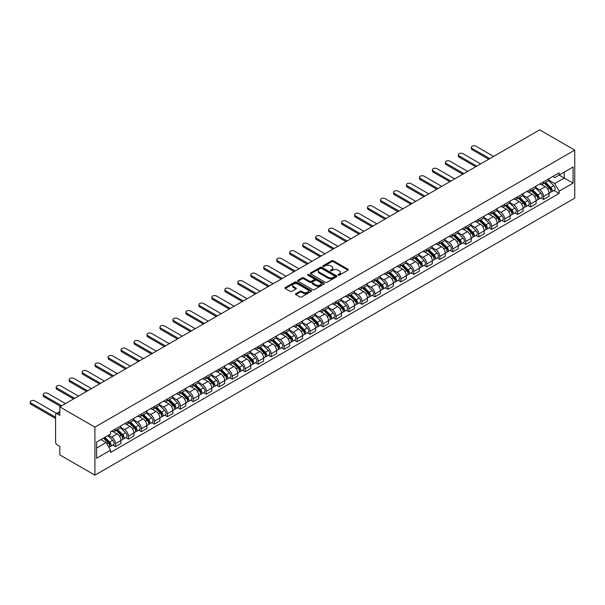 <?xml version="1.0" encoding="UTF-8"?>
<svg xmlns="http://www.w3.org/2000/svg" width="605" height="605" viewBox="0 0 605 605"><rect width="100%" height="100%" fill="white"/><g stroke="black" fill="none" stroke-linecap="round" stroke-linejoin="round"><path stroke-width="0.91" d="M338.18 275.192A0.809 0.469 0 0 0 339.322 275.192L347.996 270.185A1.157 0.665 0 0 0 348.336 269.717A1.157 0.665 0 0 0 347.996 269.248L333.302 260.763A1.157 0.665 0 0 0 331.669 260.763L322.994 265.769A0.809 0.469 0 0 0 324.136 266.427L325.263 265.784A3.69 2.133 0 0 1 330.489 265.784L331.714 266.487A3.69 2.133 0 0 1 332.795 267.992A3.69 2.133 0 0 1 331.714 269.505L330.587 270.155A0.809 0.469 0 0 0 331.729 270.813L332.856 270.163A3.69 2.133 0 0 1 338.082 270.163L339.299 270.874A3.69 2.133 0 0 1 340.381 272.379A3.69 2.133 0 0 1 339.299 273.884L338.18 274.534A0.809 0.469 0 0 0 338.18 275.192L338.18 274.534M295.837 293.659A1.157 0.665 0 0 0 295.497 294.128A1.157 0.665 0 0 0 295.837 294.597L299.959 296.979A1.157 0.665 0 0 0 301.592 296.979L311.22 291.421A1.157 0.665 0 0 0 311.56 290.945A1.157 0.665 0 0 0 311.22 290.476L296.526 281.99A1.157 0.665 0 0 0 294.9 281.99L285.265 287.556A1.157 0.665 0 0 0 284.925 288.025A1.157 0.665 0 0 0 285.265 288.494L290.241 291.368A1.157 0.665 0 0 0 291.875 291.368L295.996 288.993A1.157 0.665 0 0 0 296.337 288.517A1.157 0.665 0 0 0 295.996 288.048L293.531 286.626A3.086 1.785 0 0 1 292.623 285.363A3.086 1.785 0 0 1 294.529 283.715A3.086 1.785 0 0 1 297.894 284.1L307.567 289.689A3.086 1.785 0 0 1 308.474 290.945A3.086 1.785 0 0 1 306.569 292.593A3.086 1.785 0 0 1 303.203 292.207L301.592 291.277A1.157 0.665 0 0 0 299.959 291.277L295.837 293.659L295.837 294.597L299.959 292.238L299.959 291.277M94.909 427.138L59.819 406.878L539.652 129.848L574.75 150.108L94.909 427.138L94.909 475.152L574.75 198.122L574.75 150.108M325.346 282.323A1.157 0.665 0 0 0 326.98 282.323L336.607 276.765A1.157 0.665 0 0 0 336.947 276.288A1.157 0.665 0 0 0 336.607 275.82L321.913 267.334A1.157 0.665 0 0 0 320.279 267.334L310.652 272.9A1.157 0.665 0 0 0 310.312 273.369A1.157 0.665 0 0 0 310.652 273.838L325.346 282.323M308.157 275.366A0.809 0.469 0 0 1 308.981 275.487L323.902 284.1L314.282 289.651A1.157 0.665 0 0 1 312.649 289.651L297.955 281.166L302.077 278.807L302.077 277.846L297.955 280.228A1.157 0.665 0 0 0 297.622 280.697A1.157 0.665 0 0 0 297.955 281.166L297.955 280.228M302.077 278.807A1.157 0.665 0 0 1 303.71 278.807L303.71 277.846A1.157 0.665 0 0 0 302.077 277.846M303.71 277.846L309.669 281.287A1.157 0.665 0 0 0 311.303 281.287L314.04 279.707A1.157 0.665 0 0 0 314.373 279.238A1.157 0.665 0 0 0 314.04 278.761L307.832 275.184A0.809 0.469 0 0 1 308.981 274.526L323.917 283.148A1.157 0.665 0 0 1 324.25 283.616A1.157 0.665 0 0 1 323.917 284.093L323.917 283.148M59.819 406.878L59.819 415.378L57.241 413.888A2.352 1.361 -120 0 0 56.061 413.775A2.352 1.361 -120 0 0 55.577 414.848L55.577 442.028A2.352 1.361 -120 0 0 57.241 444.909L59.819 446.392L59.819 454.892L94.909 475.152M543.562 181.795A5.407 3.123 60 0 1 542.443 184.222L547.933 181.054A5.407 3.123 -120 0 0 549.053 178.626M535.773 187.618L539.736 189.91A5.407 3.123 60 0 1 543.562 196.534L549.053 193.366A5.407 3.123 -120 0 0 545.226 186.741L541.301 184.472M549.053 193.366L549.053 196.3L543.562 199.468L540.93 197.948M542.443 184.222A5.407 3.123 60 0 1 539.781 183.981M543.562 196.534L543.562 199.468M530.593 189.289A5.407 3.123 60 0 1 529.473 191.717L534.956 188.548A5.407 3.123 -120 0 0 536.083 186.121M527.961 205.435L530.593 206.955L536.083 203.787L536.083 200.86A5.407 3.123 -120 0 0 532.256 194.235L528.324 191.966M529.473 191.717A5.407 3.123 60 0 1 526.811 191.467M522.803 195.112L526.766 197.404A5.407 3.123 60 0 1 530.593 204.029L530.593 206.955M517.615 196.776A5.407 3.123 60 0 1 516.496 199.204L521.986 196.035A5.407 3.123 -120 0 0 523.106 193.608M514.984 212.922L517.615 214.442L523.106 211.274L523.106 208.347A5.407 3.123 -120 0 0 519.279 201.722L515.354 199.453M516.496 199.204A5.407 3.123 60 0 1 513.834 198.962M509.826 202.599L513.796 204.891A5.407 3.123 60 0 1 517.615 211.516L517.615 214.442M504.646 204.263A5.407 3.123 60 0 1 503.526 206.698L509.017 203.522A5.407 3.123 -120 0 0 510.136 201.094M502.014 220.417L504.646 221.937L510.136 218.768L510.136 215.834A5.407 3.123 -120 0 0 506.309 209.209L502.377 206.94M503.526 206.698A5.407 3.123 60 0 1 500.864 206.449M496.856 210.094L500.819 212.378A5.407 3.123 60 0 1 504.646 219.002L504.646 221.937M491.668 211.758A5.407 3.123 60 0 1 490.549 214.185L496.039 211.016A5.407 3.123 -120 0 0 497.159 208.589M489.037 227.904L491.668 229.424L497.159 226.255L497.159 223.328A5.407 3.123 -120 0 0 493.332 216.703L489.407 214.435M490.549 214.185A5.407 3.123 60 0 1 487.887 213.943M483.879 217.581L487.849 219.872A5.407 3.123 60 0 1 491.668 226.497L491.668 229.424M478.699 219.244A5.407 3.123 60 0 1 477.579 221.672L483.07 218.503A5.407 3.123 -120 0 0 484.189 216.076M476.067 235.398L478.699 236.918L484.189 233.749L484.189 230.815A5.407 3.123 -120 0 0 480.362 224.19L476.43 221.922M477.579 221.672A5.407 3.123 60 0 1 474.917 221.43M470.909 225.075L474.872 227.359A5.407 3.123 60 0 1 478.699 233.984L478.699 236.918M465.729 226.739A5.407 3.123 60 0 1 464.602 229.166L470.093 225.998A5.407 3.123 -120 0 0 471.212 223.57M463.097 242.885L465.729 244.405L471.212 241.236L471.212 238.309A5.407 3.123 -120 0 0 467.385 231.685L463.46 229.416M464.602 229.166A5.407 3.123 60 0 1 461.94 228.917M457.94 232.562L461.902 234.853A5.407 3.123 60 0 1 465.729 241.478L465.729 244.405M452.752 234.226A5.407 3.123 60 0 1 451.632 236.653L457.123 233.485A5.407 3.123 -120 0 0 458.242 231.057M450.12 250.372L452.752 251.892L458.242 248.723L458.242 245.796A5.407 3.123 -120 0 0 454.416 239.172L450.491 236.903M451.632 236.653A5.407 3.123 60 0 1 448.97 236.411M444.962 240.049L448.925 242.34A5.407 3.123 60 0 1 452.752 248.965L452.752 251.892M439.782 241.713A5.407 3.123 60 0 1 438.655 244.148L444.146 240.979A5.407 3.123 -120 0 0 445.265 238.544M437.15 257.866L439.782 259.386L445.265 256.217L445.265 253.291A5.407 3.123 -120 0 0 441.446 246.659L437.513 244.39M438.655 244.148A5.407 3.123 60 0 1 435.993 243.898M431.993 247.543L435.955 249.827A5.407 3.123 60 0 1 439.782 256.459L439.782 259.386M426.805 249.207A5.407 3.123 60 0 1 425.686 251.635L431.176 248.466A5.407 3.123 -120 0 0 432.295 246.038M424.173 265.353L426.805 266.873L432.295 263.704L432.295 260.778A5.407 3.123 -120 0 0 428.469 254.153L424.544 251.884M425.686 251.635A5.407 3.123 60 0 1 423.024 251.393M419.015 255.03L422.978 257.322A5.407 3.123 60 0 1 426.805 263.946L426.805 266.873M413.835 256.694A5.407 3.123 60 0 1 412.716 259.121L418.199 255.953A5.407 3.123 -120 0 0 419.318 253.525M411.203 272.847L413.835 274.368L419.325 271.199L419.325 268.265A5.407 3.123 -120 0 0 415.499 261.64L411.566 259.371M412.716 259.121A5.407 3.123 60 0 1 410.046 258.88M406.046 262.525L410.008 264.809A5.407 3.123 60 0 1 413.835 271.433L413.835 274.368M400.858 264.188A5.407 3.123 60 0 1 399.739 266.616L405.229 263.447A5.407 3.123 -120 0 0 406.348 261.02M398.226 280.334L400.858 281.854L406.348 278.686L406.348 275.759A5.407 3.123 -120 0 0 402.522 269.134L398.597 266.865M399.739 266.616A5.407 3.123 60 0 1 397.077 266.374M393.068 270.012L397.031 272.303A5.407 3.123 60 0 1 400.858 278.928L400.858 281.854M387.888 271.675A5.407 3.123 60 0 1 386.769 274.103L392.252 270.934A5.407 3.123 -120 0 0 393.379 268.507M385.256 287.829L387.888 289.341L393.379 286.173L393.379 283.246A5.407 3.123 -120 0 0 389.552 276.621L385.619 274.352M386.769 274.103A5.407 3.123 60 0 1 384.099 273.861M380.099 277.498L384.062 279.79A5.407 3.123 60 0 1 387.888 286.415L387.888 289.341M374.911 279.162A5.407 3.123 60 0 1 373.792 281.597L379.282 278.429A5.407 3.123 -120 0 0 380.401 275.993M372.279 295.316L374.911 296.836L380.401 293.667L380.401 290.74A5.407 3.123 -120 0 0 376.575 284.108L372.65 281.847M373.792 281.597A5.407 3.123 60 0 1 371.13 281.348M367.122 284.993L371.092 287.277A5.407 3.123 60 0 1 374.911 293.909L374.911 296.836M361.941 286.657A5.407 3.123 60 0 1 360.822 289.084L366.312 285.915A5.407 3.123 -120 0 0 367.432 283.488M359.31 302.802L361.941 304.323L367.432 301.154L367.432 298.227A5.407 3.123 -120 0 0 363.605 291.602L359.673 289.334M360.822 289.084A5.407 3.123 60 0 1 358.16 288.842M354.152 292.48L358.115 294.771A5.407 3.123 60 0 1 361.941 301.396L361.941 304.323M348.964 294.143A5.407 3.123 60 0 1 347.845 296.571L353.335 293.402A5.407 3.123 -120 0 0 354.454 290.975M346.332 310.297L348.964 311.817L354.454 308.648L354.454 305.714A5.407 3.123 -120 0 0 350.628 299.089L346.703 296.821M347.845 296.571A5.407 3.123 60 0 1 345.183 296.329M341.175 299.974L345.145 302.258A5.407 3.123 60 0 1 348.964 308.883L348.964 311.817M335.994 301.638A5.407 3.123 60 0 1 334.875 304.065L340.365 300.897A5.407 3.123 -120 0 0 341.485 298.469M333.363 317.784L335.994 319.304L341.485 316.135L341.485 313.209A5.407 3.123 -120 0 0 337.658 306.584L333.726 304.315M334.875 304.065A5.407 3.123 60 0 1 332.213 303.823M328.205 307.461L332.168 309.752A5.407 3.123 60 0 1 335.994 316.377L335.994 319.304M323.025 309.125A5.407 3.123 60 0 1 321.898 311.552L327.388 308.384A5.407 3.123 -120 0 0 328.507 305.956M320.393 325.278L323.025 326.798L328.507 323.622L328.507 320.695A5.407 3.123 -120 0 0 324.681 314.071L320.756 311.802M321.898 311.552A5.407 3.123 60 0 1 319.236 311.31M315.235 314.948L319.198 317.239A5.407 3.123 60 0 1 323.025 323.864L323.025 326.798M310.047 316.619A5.407 3.123 60 0 1 308.928 319.047L314.418 315.878A5.407 3.123 -120 0 0 315.538 313.45M307.416 332.765L310.047 334.285L315.538 331.116L315.538 328.19A5.407 3.123 -120 0 0 311.711 321.558L307.786 319.296M308.928 319.047A5.407 3.123 60 0 1 306.266 318.797M302.258 322.442L306.221 324.726A5.407 3.123 60 0 1 310.047 331.358L310.047 334.285M297.078 324.106A5.407 3.123 60 0 1 295.951 326.534L301.441 323.365A5.407 3.123 -120 0 0 302.56 320.937M294.446 340.252L297.078 341.772L302.56 338.603L302.56 335.677A5.407 3.123 -120 0 0 298.741 329.052L294.809 326.783M295.951 326.534A5.407 3.123 60 0 1 293.289 326.292M289.288 329.929L293.251 332.221A5.407 3.123 60 0 1 297.078 338.845L297.078 341.772M284.1 331.593A5.407 3.123 60 0 1 282.981 334.02L288.472 330.852A5.407 3.123 -120 0 0 289.591 328.424M281.469 347.746L284.1 349.266L289.591 346.098L289.591 343.164A5.407 3.123 -120 0 0 285.764 336.539L281.839 334.27M282.981 334.02A5.407 3.123 60 0 1 280.319 333.779M276.311 337.424L280.274 339.707A5.407 3.123 60 0 1 284.1 346.332L284.1 349.266M271.131 339.087A5.407 3.123 60 0 1 270.012 341.515L275.494 338.346A5.407 3.123 -120 0 0 276.614 335.919M268.499 355.233L271.131 356.753L276.614 353.585L276.614 350.658A5.407 3.123 -120 0 0 272.795 344.033L268.862 341.764M270.012 341.515A5.407 3.123 60 0 1 267.342 341.273M263.341 344.91L267.304 347.202A5.407 3.123 60 0 1 271.131 353.827L271.131 356.753M258.154 346.574A5.407 3.123 60 0 1 257.034 349.002L262.525 345.833A5.407 3.123 -120 0 0 263.644 343.406M255.522 362.728L258.154 364.248L263.644 361.079L263.644 358.145A5.407 3.123 -120 0 0 259.817 351.52L255.892 349.251M257.034 349.002A5.407 3.123 60 0 1 254.372 348.76M250.364 352.397L254.327 354.689A5.407 3.123 60 0 1 258.154 361.314L258.154 364.248M245.184 354.069A5.407 3.123 60 0 1 244.065 356.496L249.547 353.328A5.407 3.123 -120 0 0 250.674 350.9M242.552 370.215L245.184 371.735L250.674 368.566L250.674 365.639A5.407 3.123 -120 0 0 246.848 359.015L242.915 356.746M244.065 356.496A5.407 3.123 60 0 1 241.395 356.247M237.394 359.892L241.357 362.183A5.407 3.123 60 0 1 245.184 368.808L245.184 371.735M232.207 361.556A5.407 3.123 60 0 1 231.087 363.983L236.578 360.814A5.407 3.123 -120 0 0 237.697 358.387M229.575 377.702L232.207 379.222L237.697 376.053L237.697 373.126A5.407 3.123 -120 0 0 233.87 366.501L229.945 364.233M231.087 363.983A5.407 3.123 60 0 1 228.425 363.741M224.417 367.379L228.387 369.67A5.407 3.123 60 0 1 232.207 376.295L232.207 379.222M219.237 369.042A5.407 3.123 60 0 1 218.118 371.478L223.6 368.309A5.407 3.123 -120 0 0 224.727 365.874M216.605 385.196L219.237 386.716L224.727 383.547L224.727 380.613A5.407 3.123 -120 0 0 220.901 373.988L216.968 371.72M218.118 371.478A5.407 3.123 60 0 1 215.456 371.228M211.448 374.873L215.41 377.157A5.407 3.123 60 0 1 219.237 383.789L219.237 386.716M206.26 376.537A5.407 3.123 60 0 1 205.14 378.964L210.631 375.796A5.407 3.123 -120 0 0 211.75 373.368M203.628 392.683L206.26 394.203L211.75 391.034L211.75 388.108A5.407 3.123 -120 0 0 207.923 381.483L203.998 379.214M205.14 378.964A5.407 3.123 60 0 1 202.478 378.722M198.47 382.36L202.441 384.651A5.407 3.123 60 0 1 206.26 391.276L206.26 394.203M193.29 384.024A5.407 3.123 60 0 1 192.171 386.451L197.661 383.283A5.407 3.123 -120 0 0 198.78 380.855M190.658 400.177L193.29 401.697L198.78 398.529L198.78 395.594A5.407 3.123 -120 0 0 194.954 388.97L191.021 386.701M192.171 386.451A5.407 3.123 60 0 1 189.509 386.209M185.501 389.854L189.463 392.138A5.407 3.123 60 0 1 193.29 398.763L193.29 401.697M180.313 391.518A5.407 3.123 60 0 1 179.193 393.946L184.684 390.777A5.407 3.123 -120 0 0 185.803 388.349M177.689 407.664L180.32 409.184L185.803 406.015L185.803 403.089A5.407 3.123 -120 0 0 181.976 396.464L178.052 394.195M179.193 393.946A5.407 3.123 60 0 1 176.531 393.696M172.523 397.341L176.494 399.633A5.407 3.123 60 0 1 180.32 406.258L180.32 409.184M167.343 399.005A5.407 3.123 60 0 1 166.224 401.433L171.714 398.264A5.407 3.123 -120 0 0 172.833 395.836M164.711 415.159L167.343 416.671L172.833 413.502L172.833 410.576A5.407 3.123 -120 0 0 169.007 403.951L165.082 401.682M166.224 401.433A5.407 3.123 60 0 1 163.562 401.191M159.554 404.828L163.516 407.12A5.407 3.123 60 0 1 167.343 413.744L167.343 416.671M154.373 406.492A5.407 3.123 60 0 1 153.246 408.927L158.737 405.758A5.407 3.123 -120 0 0 159.856 403.323M151.742 422.645L154.373 424.166L159.856 420.997L159.856 418.07A5.407 3.123 -120 0 0 156.037 411.438L152.105 409.169M153.246 408.927A5.407 3.123 60 0 1 150.584 408.677M146.584 412.323L150.547 414.606A5.407 3.123 60 0 1 154.373 421.239L154.373 424.166M141.396 413.986A5.407 3.123 60 0 1 140.277 416.414L145.767 413.245A5.407 3.123 -120 0 0 146.886 410.818M138.764 430.132L141.396 431.652L146.886 428.484L146.886 425.557A5.407 3.123 -120 0 0 143.06 418.932L139.135 416.663M140.277 416.414A5.407 3.123 60 0 1 137.615 416.172M133.607 419.81L137.569 422.101A5.407 3.123 60 0 1 141.396 428.726L141.396 431.652M128.426 421.473A5.407 3.123 60 0 1 127.307 423.901L132.79 420.732A5.407 3.123 -120 0 0 133.909 418.305M125.795 437.627L128.426 439.147L133.909 435.978L133.909 433.044A5.407 3.123 -120 0 0 130.09 426.419L126.158 424.15M127.307 423.901A5.407 3.123 60 0 1 124.638 423.659M120.637 427.304L124.6 429.588A5.407 3.123 60 0 1 128.426 436.213L128.426 439.147M115.449 428.968A5.407 3.123 60 0 1 114.33 431.395L119.82 428.227A5.407 3.123 -120 0 0 120.939 425.799M112.817 445.114L115.449 446.634L120.939 443.465L120.939 440.538A5.407 3.123 -120 0 0 117.113 433.914L113.188 431.645M114.33 431.395A5.407 3.123 60 0 1 111.668 431.153M108.469 435.252L111.622 437.082A5.407 3.123 60 0 1 115.449 443.707L115.449 446.634M552.751 176.494L554.709 177.62L573.086 167.01L564.268 172.1L564.268 178.052L554.709 183.572L548.75 180.131M96.573 448.078L106.14 442.55L110.541 450.188L96.573 458.25L96.573 442.119L110.541 434.057L110.541 431.796L559.118 172.818L559.118 175.072L573.086 183.141L559.118 191.21L554.709 183.572M573.086 167.01L573.086 183.141M110.541 450.188L110.541 452.442L559.118 193.464L559.118 191.21M106.14 442.55L100.982 439.578M553.908 190.454L559.118 193.464M338.505 275.305L339.299 274.844A3.69 2.133 0 0 0 340.381 273.339L340.381 272.379M332.795 267.992L332.795 268.953A3.69 2.133 0 0 1 331.714 270.465L330.912 270.927M347.981 270.193L333.302 261.723A1.157 0.665 0 0 0 331.669 261.723L323.32 266.54M336.592 276.772L321.913 268.295A1.157 0.665 0 0 0 320.279 268.295L310.668 273.846L310.652 272.9M334.565 276.621A0.809 0.469 0 0 0 334.565 275.963L321.671 268.514A0.809 0.469 0 0 0 320.529 268.514L319.342 269.195A3.69 2.133 0 0 0 318.26 270.707A3.69 2.133 0 0 0 319.342 272.212L328.16 277.302A3.69 2.133 0 0 0 333.385 277.302L334.565 276.621L334.565 277.582A0.809 0.469 0 0 0 334.807 277.249L334.807 276.288M318.26 270.707L318.26 271.668A3.69 2.133 0 0 0 319.342 273.173L319.342 272.212M334.565 277.582L333.385 278.262A3.69 2.133 0 0 1 328.16 278.262L319.342 273.173M303.71 278.807L309.669 282.248A1.157 0.665 0 0 0 311.303 282.248L314.04 280.667A1.157 0.665 0 0 0 314.373 280.198L314.373 279.238M315.855 284.857A3.086 1.785 0 0 0 319.221 285.242A3.086 1.785 0 0 0 321.126 283.594A3.086 1.785 0 0 0 320.219 282.331L316.816 280.365A1.157 0.665 0 0 0 315.182 280.365L312.445 281.945A1.157 0.665 0 0 0 312.112 282.414A1.157 0.665 0 0 0 312.445 282.89L315.855 284.857L315.855 285.817A3.086 1.785 0 0 0 319.221 286.203A3.086 1.785 0 0 0 321.126 284.554L321.126 283.594M312.112 282.414L312.112 283.374A1.157 0.665 0 0 0 312.445 283.851L312.445 282.89M315.855 285.817L312.445 283.851M308.474 290.945L308.474 291.905A3.086 1.785 0 0 1 306.569 293.554A3.086 1.785 0 0 1 303.203 293.168L301.592 292.238A1.157 0.665 0 0 0 299.959 292.238M292.623 285.363L292.623 286.324A3.086 1.785 0 0 0 293.531 287.587L293.531 286.626M295.996 288.048L295.996 288.993L293.531 287.587M311.204 291.428L296.526 282.951A1.157 0.665 0 0 0 294.9 282.951L285.28 288.502M544.266 183.171L549.37 188.215A2.942 1.694 60 0 1 550.149 192.624L549.053 193.26M545.279 184.177L547.449 185.432M493.627 156.423L475.954 146.221A2.707 1.565 0 0 0 473.004 145.881A2.707 1.565 0 0 0 471.34 147.325A2.707 1.565 0 0 0 472.127 148.429L489.8 158.631M544.833 182.846L550.429 188.367A1.414 0.817 60 0 1 550.8 190.484A1.414 0.817 60 0 1 550.671 190.537M545.68 182.362L550.784 187.399A2.942 1.694 60 0 1 551.563 191.808A2.942 1.694 60 0 1 550.679 191.906M548.538 180.494L553.779 185.674A2.942 1.694 60 0 1 554.558 190.083L551.563 191.808M488.719 159.251L472.127 149.677A2.707 1.565 180 0 1 471.34 148.573L471.34 147.325M531.288 190.666L536.401 195.71A2.942 1.694 60 0 1 537.18 200.111L536.075 200.747M532.309 191.672L534.472 192.919M480.65 163.91L462.984 153.708A2.707 1.565 0 0 0 460.034 153.368A2.707 1.565 0 0 0 458.363 154.812A2.707 1.565 0 0 0 459.157 155.916L476.831 166.118M531.856 190.341L537.452 195.861A1.414 0.817 60 0 1 537.822 197.971A1.414 0.817 60 0 1 537.694 198.024M532.702 189.849L537.815 194.893A2.942 1.694 60 0 1 538.586 199.302A2.942 1.694 60 0 1 537.701 199.393M535.561 187.989L540.809 193.161A2.942 1.694 60 0 1 541.581 197.57L538.586 199.302M475.749 166.746L459.157 157.164A2.707 1.565 180 0 1 458.363 156.06L458.363 154.812M518.319 198.153L523.431 203.197A2.942 1.694 60 0 1 524.202 207.606L523.106 208.241M519.332 199.158L521.502 200.414M467.68 171.404L450.007 161.202A2.707 1.565 0 0 0 447.057 160.862A2.707 1.565 0 0 0 445.393 162.306A2.707 1.565 0 0 0 446.18 163.411L463.853 173.612M518.886 197.827L524.482 203.348A1.414 0.817 60 0 1 524.853 205.466A1.414 0.817 60 0 1 524.724 205.518M519.733 197.336L524.837 202.38A2.942 1.694 60 0 1 525.616 206.789A2.942 1.694 60 0 1 524.732 206.88M522.591 195.476L527.832 200.648A2.942 1.694 60 0 1 528.611 205.057L525.616 206.789M462.772 174.232L446.18 164.658A2.707 1.565 180 0 1 445.393 163.554L445.393 162.306M505.341 205.647L510.454 210.684A2.942 1.694 60 0 1 511.233 215.093L510.136 215.728M506.362 206.653L508.533 207.901M454.703 178.891L437.037 168.689A2.707 1.565 0 0 0 434.087 168.349A2.707 1.565 0 0 0 432.416 169.793A2.707 1.565 0 0 0 433.21 170.897L450.884 181.099M505.909 205.314L511.505 210.835A1.414 0.817 60 0 1 511.875 212.952A1.414 0.817 60 0 1 511.747 213.005M506.756 204.83L511.868 209.867A2.942 1.694 60 0 1 512.647 214.276A2.942 1.694 60 0 1 511.754 214.374M509.614 202.97L514.863 208.143A2.942 1.694 60 0 1 515.634 212.552L512.647 214.276M449.802 181.727L433.21 172.145A2.707 1.565 180 0 1 432.416 171.041L432.416 169.793M492.372 213.134L497.484 218.178A2.942 1.694 60 0 1 498.255 222.587L497.159 223.215M493.393 214.14L495.555 215.388M441.733 186.378L424.06 176.176A2.707 1.565 0 0 0 421.118 175.843A2.707 1.565 0 0 0 419.446 177.28A2.707 1.565 0 0 0 420.233 178.384L437.907 188.594M492.939 212.809L498.535 218.329A1.414 0.817 60 0 1 498.906 220.447A1.414 0.817 60 0 1 498.777 220.492M493.786 212.317L498.898 217.361A2.942 1.694 60 0 1 499.67 221.77A2.942 1.694 60 0 1 498.785 221.861M496.644 210.457L501.885 215.63A2.942 1.694 60 0 1 502.664 220.038L499.67 221.77M436.825 189.214L420.233 179.632A2.707 1.565 180 0 1 419.446 178.528L419.446 177.28M479.394 220.621L484.507 225.665A2.942 1.694 60 0 1 485.286 230.074L484.189 230.709M480.415 221.627L482.586 222.882M428.764 193.872L411.09 183.67A2.707 1.565 0 0 0 408.141 183.33A2.707 1.565 0 0 0 406.469 184.775A2.707 1.565 0 0 0 407.263 185.879L424.937 196.08M479.962 220.296L485.558 225.816A1.414 0.817 60 0 1 485.936 227.934A1.414 0.817 60 0 1 485.807 227.987M480.809 219.812L485.921 224.848A2.942 1.694 60 0 1 486.7 229.257A2.942 1.694 60 0 1 485.807 229.355M483.667 217.951L488.916 223.124A2.942 1.694 60 0 1 489.695 227.533L486.7 229.257M423.855 196.701L407.263 187.126A2.707 1.565 180 0 1 406.469 186.022L406.469 184.775M466.425 228.115L471.537 233.159A2.942 1.694 60 0 1 472.308 237.568L471.212 238.196M467.446 229.121L469.609 230.369M415.786 201.359L398.113 191.157A2.707 1.565 0 0 0 395.171 190.817A2.707 1.565 0 0 0 393.5 192.261A2.707 1.565 0 0 0 394.294 193.366L411.96 203.567M466.992 227.79L472.588 233.311A1.414 0.817 60 0 1 472.959 235.421A1.414 0.817 60 0 1 472.83 235.474M467.839 227.298L472.951 232.343A2.942 1.694 60 0 1 473.723 236.752A2.942 1.694 60 0 1 472.838 236.842M470.698 225.438L475.938 230.611A2.942 1.694 60 0 1 476.717 235.02L473.723 236.752M410.878 204.195L394.294 194.613A2.707 1.565 180 0 1 393.5 193.509L393.5 192.261M453.447 235.602L458.56 240.646A2.942 1.694 60 0 1 459.339 245.055L458.242 245.69M454.468 236.608L456.639 237.863M402.817 208.854L385.143 198.652A2.707 1.565 0 0 0 382.194 198.311A2.707 1.565 0 0 0 380.522 199.756A2.707 1.565 0 0 0 381.316 200.86L398.99 211.062M454.015 235.277L459.611 240.798A1.414 0.817 60 0 1 459.989 242.915A1.414 0.817 60 0 1 459.861 242.968M454.862 234.785L459.974 239.83A2.942 1.694 60 0 1 460.753 244.238A2.942 1.694 60 0 1 459.861 244.329M457.728 232.925L462.969 238.105A2.942 1.694 60 0 1 463.748 242.507L460.753 244.238M397.908 211.682L381.316 202.108A2.707 1.565 180 0 1 380.522 201.004L380.522 199.756M440.478 243.097L445.59 248.133A2.942 1.694 60 0 1 446.361 252.542L445.265 253.177M441.499 244.102L443.662 245.35M389.839 216.34L372.166 206.139A2.707 1.565 0 0 0 369.224 205.798A2.707 1.565 0 0 0 367.553 207.243A2.707 1.565 0 0 0 368.347 208.347L386.013 218.549M441.045 242.764L446.641 248.292A1.414 0.817 60 0 1 447.012 250.402A1.414 0.817 60 0 1 446.883 250.455M441.892 242.28L447.004 247.316A2.942 1.694 60 0 1 447.776 251.725A2.942 1.694 60 0 1 446.891 251.824M444.751 240.419L449.999 245.592A2.942 1.694 60 0 1 450.77 250.001L447.776 251.725M384.931 219.176L368.347 209.595A2.707 1.565 180 0 1 367.553 208.491L367.553 207.243M427.508 250.583L432.613 255.628A2.942 1.694 60 0 1 433.392 260.037L432.295 260.664M428.522 251.589L430.692 252.837M376.87 223.835L359.196 213.626A2.707 1.565 0 0 0 356.247 213.293A2.707 1.565 0 0 0 354.575 214.73A2.707 1.565 0 0 0 355.369 215.834L373.043 226.043M428.068 250.258L433.664 255.779A1.414 0.817 60 0 1 434.042 257.896A1.414 0.817 60 0 1 433.914 257.942M428.915 249.767L434.027 254.811A2.942 1.694 60 0 1 434.806 259.22A2.942 1.694 60 0 1 433.914 259.311M431.781 247.906L437.022 253.079A2.942 1.694 60 0 1 437.801 257.488L434.806 259.22M371.962 226.663L355.369 217.089A2.707 1.565 180 0 1 354.575 215.985L354.575 214.73M414.531 258.078L419.643 263.115A2.942 1.694 60 0 1 420.414 267.523L419.318 268.159M415.552 259.084L417.715 260.332M363.892 231.322L346.226 221.12A2.707 1.565 0 0 0 343.277 220.78A2.707 1.565 0 0 0 341.606 222.224A2.707 1.565 0 0 0 342.4 223.328L360.066 233.53M415.098 257.745L420.694 263.266A1.414 0.817 60 0 1 421.065 265.383A1.414 0.817 60 0 1 420.936 265.436M415.945 257.261L421.057 262.298A2.942 1.694 60 0 1 421.829 266.707A2.942 1.694 60 0 1 420.944 266.805M418.804 255.401L424.052 260.573A2.942 1.694 60 0 1 424.823 264.982L421.829 266.707M358.984 234.15L342.4 224.576A2.707 1.565 180 0 1 341.606 223.472L341.606 222.224M401.561 265.565L406.666 270.609A2.942 1.694 60 0 1 407.445 275.018L406.348 275.646M402.575 266.571L404.745 267.818M350.923 238.809L333.249 228.607A2.707 1.565 0 0 0 330.3 228.266A2.707 1.565 0 0 0 328.636 229.711A2.707 1.565 0 0 0 329.423 230.815L347.096 241.017M402.128 265.24L407.725 270.76A1.414 0.817 60 0 1 408.095 272.878A1.414 0.817 60 0 1 407.967 272.923M402.975 264.748L408.08 269.792A2.942 1.694 60 0 1 408.859 274.201A2.942 1.694 60 0 1 407.967 274.292M405.834 262.888L411.075 268.06A2.942 1.694 60 0 1 411.854 272.469L408.859 274.201M346.015 241.645L329.423 232.063A2.707 1.565 180 0 1 328.636 230.959L328.636 229.711M388.584 273.052L393.696 278.096A2.942 1.694 60 0 1 394.475 282.505L393.371 283.14M389.605 274.057L391.768 275.313M337.945 246.303L320.279 236.101A2.707 1.565 0 0 0 317.33 235.761A2.707 1.565 0 0 0 315.659 237.205A2.707 1.565 0 0 0 316.453 238.309L334.126 248.511M389.151 272.726L394.747 278.247A1.414 0.817 60 0 1 395.118 280.365A1.414 0.817 60 0 1 394.989 280.418M389.998 272.235L395.11 277.279A2.942 1.694 60 0 1 395.882 281.688A2.942 1.694 60 0 1 394.997 281.786M392.857 270.374L398.105 275.555A2.942 1.694 60 0 1 398.877 279.956L395.882 281.688M333.045 249.131L316.453 239.557A2.707 1.565 180 0 1 315.659 238.453L315.659 237.205M375.614 280.546L380.719 285.583A2.942 1.694 60 0 1 381.498 289.992L380.401 290.627M376.628 281.552L378.798 282.8M324.976 253.79L307.302 243.588A2.707 1.565 0 0 0 304.353 243.248A2.707 1.565 0 0 0 302.689 244.692A2.707 1.565 0 0 0 303.476 245.796L321.149 255.998M376.181 280.213L381.778 285.741A1.414 0.817 60 0 1 382.148 287.851A1.414 0.817 60 0 1 382.02 287.904M377.028 279.729L382.133 284.774A2.942 1.694 60 0 1 382.912 289.175A2.942 1.694 60 0 1 382.027 289.273M379.887 277.869L385.128 283.042A2.942 1.694 60 0 1 385.907 287.451L382.912 289.175M320.068 256.626L303.476 247.044A2.707 1.565 180 0 1 302.689 245.94L302.689 244.692M362.637 288.033L367.749 293.077A2.942 1.694 60 0 1 368.528 297.486L367.432 298.121M363.658 289.039L365.821 290.294M311.998 261.284L294.332 251.075A2.707 1.565 0 0 0 291.383 250.742A2.707 1.565 0 0 0 289.712 252.179A2.707 1.565 0 0 0 290.506 253.291L308.179 263.493M363.204 287.708L368.8 293.228A1.414 0.817 60 0 1 369.171 295.346A1.414 0.817 60 0 1 369.042 295.399M364.051 287.216L369.163 292.26A2.942 1.694 60 0 1 369.942 296.669A2.942 1.694 60 0 1 369.05 296.76M366.91 285.356L372.158 290.529A2.942 1.694 60 0 1 372.93 294.938L369.942 296.669M307.098 264.113L290.506 254.539A2.707 1.565 180 0 1 289.712 253.434L289.712 252.179M349.667 295.527L354.78 300.564A2.942 1.694 60 0 1 355.551 304.973L354.454 305.608M350.688 296.533L352.851 297.781M299.029 268.771L281.355 258.569A2.707 1.565 0 0 0 278.406 258.229A2.707 1.565 0 0 0 276.742 259.674A2.707 1.565 0 0 0 277.529 260.778L295.202 270.979M350.234 295.195L355.831 300.715A1.414 0.817 60 0 1 356.201 302.833A1.414 0.817 60 0 1 356.073 302.886M351.082 294.711L356.194 299.747A2.942 1.694 60 0 1 356.965 304.156A2.942 1.694 60 0 1 356.08 304.255M353.94 292.85L359.181 298.023A2.942 1.694 60 0 1 359.96 302.432L356.965 304.156M294.121 271.607L277.529 262.026A2.707 1.565 180 0 1 276.742 260.921L276.742 259.674M336.69 303.014L341.802 308.058A2.942 1.694 60 0 1 342.581 312.467L341.485 313.095M337.711 304.02L339.881 305.268M286.059 276.258L268.386 266.056A2.707 1.565 0 0 0 265.436 265.724A2.707 1.565 0 0 0 263.765 267.16A2.707 1.565 0 0 0 264.559 268.265L282.232 278.466M337.257 302.689L342.853 308.21A1.414 0.817 60 0 1 343.232 310.327A1.414 0.817 60 0 1 343.103 310.373M338.104 302.197L343.216 307.242A2.942 1.694 60 0 1 343.995 311.651A2.942 1.694 60 0 1 343.103 311.741M340.963 300.337L346.211 305.51A2.942 1.694 60 0 1 346.983 309.919L343.995 311.651M281.151 279.094L264.559 269.512A2.707 1.565 180 0 1 263.765 268.408L263.765 267.16M323.72 310.501L328.833 315.545A2.942 1.694 60 0 1 329.604 319.954L328.507 320.589M324.741 311.507L326.904 312.762M273.082 283.753L255.408 273.551A2.707 1.565 0 0 0 252.466 273.21A2.707 1.565 0 0 0 250.795 274.655A2.707 1.565 0 0 0 251.589 275.759L269.255 285.961M324.288 310.176L329.884 315.697A1.414 0.817 60 0 1 330.254 317.814A1.414 0.817 60 0 1 330.126 317.867M325.135 309.684L330.247 314.729A2.942 1.694 60 0 1 331.018 319.137A2.942 1.694 60 0 1 330.133 319.236M327.993 307.824L333.234 313.004A2.942 1.694 60 0 1 334.013 317.413L331.018 319.137M268.174 286.581L251.589 277.007A2.707 1.565 180 0 1 250.795 275.903L250.795 274.655M310.743 317.996L315.855 323.04A2.942 1.694 60 0 1 316.634 327.441L315.538 328.076M311.764 319.001L313.935 320.249M260.112 291.239L242.439 281.038A2.707 1.565 0 0 0 239.489 280.697A2.707 1.565 0 0 0 237.818 282.142A2.707 1.565 0 0 0 238.612 283.246L256.286 293.448M311.31 317.67L316.907 323.191A1.414 0.817 60 0 1 317.285 325.301A1.414 0.817 60 0 1 317.156 325.354M312.157 317.179L317.27 322.223A2.942 1.694 60 0 1 318.048 326.624A2.942 1.694 60 0 1 317.156 326.723M315.024 315.318L320.264 320.491A2.942 1.694 60 0 1 321.043 324.9L318.048 326.624M255.204 294.075L238.612 284.494A2.707 1.565 180 0 1 237.818 283.39L237.818 282.142M297.773 325.482L302.886 330.527A2.942 1.694 60 0 1 303.657 334.936L302.56 335.571M298.794 326.488L300.957 327.744M247.135 298.734L229.461 288.532A2.707 1.565 0 0 0 226.52 288.192A2.707 1.565 0 0 0 224.848 289.636A2.707 1.565 0 0 0 225.642 290.74L243.308 300.942M298.341 325.157L303.937 330.678A1.414 0.817 60 0 1 304.307 332.795A1.414 0.817 60 0 1 304.179 332.848M299.188 324.666L304.3 329.71A2.942 1.694 60 0 1 305.071 334.119A2.942 1.694 60 0 1 304.186 334.21M302.046 322.805L307.295 327.978A2.942 1.694 60 0 1 308.066 332.387L305.071 334.119M242.227 301.562L225.642 291.988A2.707 1.565 180 0 1 224.848 290.884L224.848 289.636M284.796 332.977L289.908 338.013A2.942 1.694 60 0 1 290.687 342.422L289.591 343.058M285.817 333.983L287.988 335.23M234.165 306.221L216.492 296.019A2.707 1.565 0 0 0 213.542 295.679A2.707 1.565 0 0 0 211.871 297.123A2.707 1.565 0 0 0 212.665 298.227L230.339 308.429M285.363 332.644L290.96 338.165A1.414 0.817 60 0 1 291.338 340.282A1.414 0.817 60 0 1 291.209 340.335M286.21 332.16L291.323 337.197A2.942 1.694 60 0 1 292.102 341.606A2.942 1.694 60 0 1 291.209 341.704M289.077 330.3L294.317 335.473A2.942 1.694 60 0 1 295.096 339.881L292.102 341.606M229.257 309.057L212.665 299.475A2.707 1.565 180 0 1 211.871 298.371L211.871 297.123M271.827 340.464L276.939 345.508A2.942 1.694 60 0 1 277.71 349.917L276.614 350.545M272.847 341.47L275.01 342.717M221.188 313.708L203.522 303.506A2.707 1.565 0 0 0 200.573 303.173A2.707 1.565 0 0 0 198.901 304.61A2.707 1.565 0 0 0 199.695 305.714L217.361 315.916M272.394 340.139L277.99 345.659A1.414 0.817 60 0 1 278.361 347.777A1.414 0.817 60 0 1 278.232 347.822M273.241 339.647L278.353 344.691A2.942 1.694 60 0 1 279.124 349.1A2.942 1.694 60 0 1 278.24 349.191M276.099 337.787L281.348 342.959A2.942 1.694 60 0 1 282.119 347.368L279.124 349.1M216.28 316.544L199.695 306.962A2.707 1.565 180 0 1 198.901 305.858L198.901 304.61M258.857 347.951L263.962 352.995A2.942 1.694 60 0 1 264.74 357.404L263.644 358.039M259.87 348.956L262.041 350.212M208.218 321.202L190.545 311A2.707 1.565 0 0 0 187.595 310.66A2.707 1.565 0 0 0 185.924 312.104A2.707 1.565 0 0 0 186.718 313.209L204.392 323.41M259.424 347.625L265.02 353.146A1.414 0.817 60 0 1 265.391 355.264A1.414 0.817 60 0 1 265.262 355.316M260.271 347.141L265.376 352.178A2.942 1.694 60 0 1 266.155 356.587A2.942 1.694 60 0 1 265.262 356.685M263.13 345.281L268.37 350.454A2.942 1.694 60 0 1 269.149 354.863L266.155 356.587M203.31 324.03L186.718 314.456A2.707 1.565 180 0 1 185.924 313.352L185.924 312.104M245.88 355.445L250.992 360.489A2.942 1.694 60 0 1 251.763 364.891L250.667 365.526M246.9 356.451L249.063 357.699M195.241 328.689L177.575 318.487A2.707 1.565 0 0 0 174.626 318.147A2.707 1.565 0 0 0 172.954 319.591A2.707 1.565 0 0 0 173.748 320.695L191.414 330.897M246.447 355.12L252.043 360.64A1.414 0.817 60 0 1 252.414 362.75A1.414 0.817 60 0 1 252.285 362.803M247.294 354.628L252.406 359.673A2.942 1.694 60 0 1 253.177 364.081A2.942 1.694 60 0 1 252.293 364.172M250.152 352.768L255.401 357.941A2.942 1.694 60 0 1 256.172 362.35L253.177 364.081M190.341 331.525L173.748 321.943A2.707 1.565 180 0 1 172.954 320.839L172.954 319.591M232.91 362.932L238.015 367.976A2.942 1.694 60 0 1 238.793 372.385L237.697 373.02M233.923 363.938L236.094 365.193M182.271 336.183L164.598 325.982A2.707 1.565 0 0 0 161.648 325.641A2.707 1.565 0 0 0 159.985 327.086A2.707 1.565 0 0 0 160.771 328.19L178.445 338.392M233.477 362.607L239.073 368.127A1.414 0.817 60 0 1 239.444 370.245A1.414 0.817 60 0 1 239.315 370.298M234.324 362.115L239.429 367.159A2.942 1.694 60 0 1 240.208 371.568A2.942 1.694 60 0 1 239.323 371.659M237.183 360.255L242.423 365.435A2.942 1.694 60 0 1 243.202 369.837L240.208 371.568M177.363 339.012L160.771 329.438A2.707 1.565 180 0 1 159.985 328.334L159.985 327.086M219.933 370.426L225.045 375.463A2.942 1.694 60 0 1 225.824 379.872L224.727 380.507M220.954 371.432L223.116 372.68M169.294 343.67L151.628 333.468A2.707 1.565 0 0 0 148.679 333.128A2.707 1.565 0 0 0 147.007 334.573A2.707 1.565 0 0 0 147.802 335.677L165.475 345.878M220.5 370.094L226.096 375.614A1.414 0.817 60 0 1 226.467 377.732A1.414 0.817 60 0 1 226.338 377.785M221.347 369.61L226.459 374.646A2.942 1.694 60 0 1 227.238 379.055A2.942 1.694 60 0 1 226.346 379.154M224.205 367.749L229.454 372.922A2.942 1.694 60 0 1 230.225 377.331L227.238 379.055M164.394 346.506L147.802 336.924A2.707 1.565 180 0 1 147.007 335.82L147.007 334.573M206.963 377.913L212.075 382.957A2.942 1.694 60 0 1 212.847 387.366L211.75 387.994M207.984 378.919L210.147 380.167M156.324 351.157L138.651 340.955A2.707 1.565 0 0 0 135.701 340.623A2.707 1.565 0 0 0 134.038 342.059A2.707 1.565 0 0 0 134.824 343.164L152.498 353.373M207.53 377.588L213.126 383.109A1.414 0.817 60 0 1 213.497 385.226A1.414 0.817 60 0 1 213.368 385.272M208.377 377.096L213.482 382.141A2.942 1.694 60 0 1 214.261 386.55A2.942 1.694 60 0 1 213.376 386.64M211.236 375.236L216.477 380.409A2.942 1.694 60 0 1 217.255 384.818L214.261 386.55M151.416 353.993L134.824 344.419A2.707 1.565 180 0 1 134.038 343.307L134.038 342.059M193.986 385.408L199.098 390.444A2.942 1.694 60 0 1 199.877 394.853L198.78 395.488M195.007 386.406L197.177 387.661M143.355 358.652L125.681 348.45A2.707 1.565 0 0 0 122.732 348.109A2.707 1.565 0 0 0 121.061 349.554A2.707 1.565 0 0 0 121.855 350.658L139.528 360.86M194.553 385.075L200.149 390.596A1.414 0.817 60 0 1 200.527 392.713A1.414 0.817 60 0 1 200.391 392.766M195.4 384.591L200.512 389.628A2.942 1.694 60 0 1 201.291 394.036A2.942 1.694 60 0 1 200.399 394.135M198.259 382.731L203.507 387.903A2.942 1.694 60 0 1 204.278 392.312L201.291 394.036M138.447 361.48L121.855 351.906A2.707 1.565 180 0 1 121.061 350.802L121.061 349.554M181.016 392.895L186.128 397.939A2.942 1.694 60 0 1 186.9 402.348L185.803 402.975M182.037 393.9L184.2 395.148M130.377 366.138L112.704 355.937A2.707 1.565 0 0 0 109.762 355.596A2.707 1.565 0 0 0 108.091 357.041A2.707 1.565 0 0 0 108.885 358.145L126.551 368.347M181.583 392.569L187.179 398.09A1.414 0.817 60 0 1 187.55 400.208A1.414 0.817 60 0 1 187.421 400.253M182.43 392.078L187.542 397.122A2.942 1.694 60 0 1 188.314 401.531A2.942 1.694 60 0 1 187.429 401.622M185.289 390.217L190.53 395.39A2.942 1.694 60 0 1 191.309 399.799L188.314 401.531M125.469 368.974L108.885 359.393A2.707 1.565 180 0 1 108.091 358.289L108.091 357.041M168.039 400.381L173.151 405.426A2.942 1.694 60 0 1 173.93 409.835L172.833 410.47M169.06 401.387L171.23 402.643M117.408 373.633L99.734 363.431A2.707 1.565 0 0 0 96.785 363.091A2.707 1.565 0 0 0 95.114 364.535A2.707 1.565 0 0 0 95.908 365.639L113.581 375.841M168.606 400.056L174.202 405.577A1.414 0.817 60 0 1 174.58 407.694A1.414 0.817 60 0 1 174.452 407.747M169.453 399.565L174.565 404.609A2.942 1.694 60 0 1 175.344 409.018A2.942 1.694 60 0 1 174.452 409.109M172.312 397.704L177.56 402.885A2.942 1.694 60 0 1 178.339 407.286L175.344 409.018M112.5 376.461L95.908 366.887A2.707 1.565 180 0 1 95.114 365.783L95.114 364.535M155.069 407.876L160.181 412.912A2.942 1.694 60 0 1 160.953 417.321L159.856 417.957M156.09 408.882L158.253 410.13M104.431 381.12L86.757 370.918A2.707 1.565 0 0 0 83.815 370.578A2.707 1.565 0 0 0 82.144 372.022A2.707 1.565 0 0 0 82.938 373.126L100.604 383.328M155.636 407.543L161.232 413.071A1.414 0.817 60 0 1 161.603 415.181A1.414 0.817 60 0 1 161.475 415.234M156.483 407.059L161.595 412.103A2.942 1.694 60 0 1 162.367 416.505A2.942 1.694 60 0 1 161.482 416.603M159.342 405.199L164.59 410.371A2.942 1.694 60 0 1 165.362 414.78L162.367 416.505M99.522 383.956L82.938 374.374A2.707 1.565 180 0 1 82.144 373.27L82.144 372.022M142.092 415.363L147.204 420.407A2.942 1.694 60 0 1 147.983 424.816L146.886 425.444M143.113 416.369L145.283 417.624M91.461 388.614L73.787 378.405A2.707 1.565 0 0 0 70.838 378.072A2.707 1.565 0 0 0 69.167 379.509A2.707 1.565 0 0 0 69.961 380.613L87.634 390.822M142.659 415.038L148.255 420.558A1.414 0.817 60 0 1 148.633 422.676A1.414 0.817 60 0 1 148.505 422.721M143.506 414.546L148.618 419.59A2.942 1.694 60 0 1 149.397 423.999A2.942 1.694 60 0 1 148.505 424.09M146.372 412.686L151.613 417.858A2.942 1.694 60 0 1 152.392 422.267L149.397 423.999M86.553 391.443L69.961 381.868A2.707 1.565 180 0 1 69.167 380.764L69.167 379.509M129.122 422.857L134.234 427.894A2.942 1.694 60 0 1 135.006 432.303L133.909 432.938M130.143 423.863L132.306 425.111M78.484 396.101L60.818 385.899A2.707 1.565 0 0 0 57.868 385.559A2.707 1.565 0 0 0 56.197 387.003A2.707 1.565 0 0 0 56.991 388.108L74.657 398.309M129.689 422.524L135.286 428.045A1.414 0.817 60 0 1 135.656 430.163A1.414 0.817 60 0 1 135.528 430.215M130.536 422.04L135.649 427.077A2.942 1.694 60 0 1 136.42 431.486A2.942 1.694 60 0 1 135.535 431.584M133.395 420.18L138.643 425.353A2.942 1.694 60 0 1 139.415 429.762L136.42 431.486M73.576 398.937L56.991 389.355A2.707 1.565 180 0 1 56.197 388.251L56.197 387.003M116.152 430.344L121.257 435.388A2.942 1.694 60 0 1 122.036 439.797L120.939 440.425M117.166 431.35L119.336 432.598M65.514 403.588L47.84 393.386A2.707 1.565 0 0 0 44.891 393.046A2.707 1.565 0 0 0 43.22 394.49A2.707 1.565 0 0 0 44.014 395.594L61.687 405.796M116.72 430.019L122.316 435.539A1.414 0.817 60 0 1 122.686 437.657A1.414 0.817 60 0 1 122.558 437.702M117.559 429.527L122.671 434.571A2.942 1.694 60 0 1 123.45 438.98A2.942 1.694 60 0 1 122.558 439.071M120.425 427.667L125.666 432.84A2.942 1.694 60 0 1 126.445 437.249L123.45 438.98M60.606 406.424L44.014 396.842A2.707 1.565 180 0 1 43.22 395.738L43.22 394.49M103.478 438.133L108.287 442.875A2.942 1.694 60 0 1 109.059 447.284L108.915 447.367M104.196 438.837L106.359 440.092M56.636 413.442L34.871 400.881A2.707 1.565 0 0 0 31.921 400.54A2.707 1.565 0 0 0 30.25 401.985A2.707 1.565 0 0 0 31.044 403.089L55.577 417.253M104.045 437.808L109.339 443.026A1.414 0.817 60 0 1 109.709 445.144A1.414 0.817 60 0 1 109.581 445.197M104.892 437.317L109.702 442.058A2.942 1.694 60 0 1 110.473 446.467A2.942 1.694 60 0 1 109.588 446.566M107.887 435.592L112.696 440.334A2.942 1.694 60 0 1 113.468 444.736L110.473 446.467M55.577 418.501L31.044 404.337A2.707 1.565 180 0 1 30.25 403.233L30.25 401.985M128.426 436.213L133.909 433.044M141.396 428.726L146.886 425.557M154.373 421.239L159.856 418.07M167.343 413.744L172.833 410.576M180.32 406.258L185.803 403.089M193.29 398.763L198.78 395.594M206.26 391.276L211.75 388.108M219.237 383.789L224.727 380.613M232.207 376.295L237.697 373.126M245.184 368.808L250.674 365.639M258.154 361.314L263.644 358.145M271.131 353.827L276.614 350.658M284.1 346.332L289.591 343.164M297.078 338.845L302.56 335.677M310.047 331.358L315.538 328.19M323.025 323.864L328.507 320.695M335.994 316.377L341.485 313.209M348.964 308.883L354.454 305.714M361.941 301.396L367.432 298.227M374.911 293.909L380.401 290.74M387.888 286.415L393.379 283.246M400.858 278.928L406.348 275.759M413.835 271.433L419.325 268.265M426.805 263.946L432.295 260.778M439.782 256.459L445.265 253.291M452.752 248.965L458.242 245.796M465.729 241.478L471.212 238.309M478.699 233.984L484.189 230.815M491.668 226.497L497.159 223.328M504.646 219.002L510.136 215.834M517.615 211.516L523.106 208.347M530.593 204.029L536.083 200.86M115.449 443.707L120.939 440.538M111.622 437.082L117.113 433.914M124.6 429.588L130.09 426.419M137.569 422.101L143.06 418.932M150.547 414.606L156.037 411.438M163.516 407.12L169.007 403.951M176.494 399.633L181.976 396.464M189.463 392.138L194.954 388.97M202.441 384.651L207.923 381.483M215.41 377.157L220.901 373.988M228.387 369.67L233.87 366.501M241.357 362.183L246.848 359.015M254.327 354.689L259.817 351.52M267.304 347.202L272.795 344.033M280.274 339.707L285.764 336.539M293.251 332.221L298.741 329.052M306.221 324.726L311.711 321.558M319.198 317.239L324.681 314.071M332.168 309.752L337.658 306.584M345.145 302.258L350.628 299.089M358.115 294.771L363.605 291.602M371.092 287.277L376.575 284.108M384.062 279.79L389.552 276.621M397.031 272.303L402.522 269.134M410.008 264.809L415.499 261.64M422.978 257.322L428.469 254.153M435.955 249.827L441.446 246.659M448.925 242.34L454.416 239.172M461.902 234.853L467.385 231.685M474.872 227.359L480.362 224.19M487.849 219.872L493.332 216.703M500.819 212.378L506.309 209.209M513.796 204.891L519.279 201.722M526.766 197.404L532.256 194.235M539.736 189.91L545.226 186.741M59.819 412.398L57.241 413.888M339.299 274.844L339.299 273.884M330.587 270.813L330.587 270.155M331.714 270.465L331.714 269.505M322.994 266.427L322.994 265.769M331.669 261.723L331.669 260.763M333.302 261.723L333.302 260.763M347.996 270.185L347.996 269.248M320.279 268.295L320.279 267.334M321.913 268.295L321.913 267.334M336.607 276.765L336.607 275.82M328.16 278.262L328.16 277.302M333.385 278.262L333.385 277.302M309.669 282.248L309.669 281.287M311.303 282.248L311.303 281.287M314.04 280.667L314.04 279.707M308.981 275.487L308.981 274.526M301.592 292.238L301.592 291.277M303.203 293.168L303.203 292.207M285.265 288.494L285.265 287.556M294.9 282.951L294.9 281.99M296.526 282.951L296.526 281.99M311.22 291.421L311.22 290.476M549.37 188.215L547.684 189.191M551.087 189.841L550.558 190.144M553.779 185.674L550.784 187.399M472.127 149.677L472.127 148.429M536.401 195.71L534.714 196.678M538.117 197.328L537.588 197.631M540.809 193.161L537.815 194.893M459.157 157.164L459.157 155.916M523.431 203.197L521.737 204.172M525.148 204.815L524.618 205.125M527.832 200.648L524.837 202.38M446.18 164.658L446.18 163.411M510.454 210.684L508.767 211.659M512.17 212.31L511.641 212.612M514.863 208.143L511.868 209.867M433.21 172.145L433.21 170.897M497.484 218.178L495.79 219.154M499.201 219.796L498.671 220.107M501.885 215.63L498.898 217.361M420.233 179.632L420.233 178.384M484.507 225.665L482.82 226.641M486.223 227.291L485.694 227.593M488.916 223.124L485.921 224.848M407.263 187.126L407.263 185.879M471.537 233.159L469.843 234.135M473.254 234.778L472.724 235.088M475.938 230.611L472.951 232.343M394.294 194.613L394.294 193.366M458.56 240.646L456.873 241.622M460.276 242.265L459.747 242.575M462.969 238.105L459.974 239.83M381.316 202.108L381.316 200.86M445.59 248.133L443.896 249.109M447.307 249.759L446.777 250.062M449.999 245.592L447.004 247.316M368.347 209.595L368.347 208.347M432.613 255.628L430.926 256.603M434.33 257.246L433.8 257.556M437.022 253.079L434.027 254.811M355.369 217.089L355.369 215.834M419.643 263.115L417.957 264.09M421.36 264.74L420.83 265.043M424.052 260.573L421.057 262.298M342.4 224.576L342.4 223.328M406.666 270.609L404.979 271.584M408.383 272.227L407.853 272.537M411.075 268.06L408.08 269.792M329.423 232.063L329.423 230.815M393.696 278.096L392.01 279.071M395.413 279.722L394.883 280.024M398.105 275.555L395.11 277.279M316.453 239.557L316.453 238.309M380.719 285.583L379.032 286.558M382.443 287.209L381.906 287.511M385.128 283.042L382.133 284.774M303.476 247.044L303.476 245.796M367.749 293.077L366.063 294.053M369.466 294.695L368.937 295.006M372.158 290.529L369.163 292.26M290.506 254.539L290.506 253.291M354.78 300.564L353.086 301.54M356.496 302.19L355.967 302.492M359.181 298.023L356.194 299.747M277.529 262.026L277.529 260.778M341.802 308.058L340.116 309.034M343.519 309.677L342.99 309.987M346.211 305.51L343.216 307.242M264.559 269.512L264.559 268.265M328.833 315.545L327.139 316.521M330.549 317.171L330.02 317.474M333.234 313.004L330.247 314.729M251.589 277.007L251.589 275.759M315.855 323.04L314.169 324.008M317.572 324.658L317.043 324.961M320.264 320.491L317.27 322.223M238.612 284.494L238.612 283.246M302.886 330.527L301.192 331.502M304.602 332.145L304.073 332.455M307.295 327.978L304.3 329.71M225.642 291.988L225.642 290.74M289.908 338.013L288.222 338.989M291.625 339.639L291.096 339.942M294.317 335.473L291.323 337.197M212.665 299.475L212.665 298.227M276.939 345.508L275.252 346.483M278.655 347.126L278.126 347.436M281.348 342.959L278.353 344.691M199.695 306.962L199.695 305.714M263.962 352.995L262.275 353.97M265.678 354.621L265.149 354.923M268.37 350.454L265.376 352.178M186.718 314.456L186.718 313.209M250.992 360.489L249.305 361.457M252.709 362.108L252.179 362.41M255.401 357.941L252.406 359.673M173.748 321.943L173.748 320.695M238.015 367.976L236.328 368.952M239.739 369.594L239.202 369.905M242.423 365.435L239.429 367.159M160.771 329.438L160.771 328.19M225.045 375.463L223.358 376.439M226.762 377.089L226.232 377.391M229.454 372.922L226.459 374.646M147.802 336.924L147.802 335.677M212.075 382.957L210.381 383.933M213.792 384.576L213.262 384.886M216.477 380.409L213.482 382.141M134.824 344.419L134.824 343.164M199.098 390.444L197.412 391.42M200.815 392.07L200.285 392.373M203.507 387.903L200.512 389.628M121.855 351.906L121.855 350.658M186.128 397.939L184.434 398.914M187.845 399.557L187.316 399.867M190.53 395.39L187.542 397.122M108.885 359.393L108.885 358.145M173.151 405.426L171.465 406.401M174.868 407.044L174.338 407.354M177.56 402.885L174.565 404.609M95.908 366.887L95.908 365.639M160.181 412.912L158.487 413.888M161.898 414.538L161.369 414.841M164.59 410.371L161.595 412.103M82.938 374.374L82.938 373.126M147.204 420.407L145.518 421.383M148.921 422.025L148.391 422.335M151.613 417.858L148.618 419.59M69.961 381.868L69.961 380.613M134.234 427.894L132.548 428.869M135.951 429.52L135.422 429.822M138.643 425.353L135.649 427.077M56.991 389.355L56.991 388.108M121.257 435.388L119.571 436.364M122.974 437.007L122.444 437.317M125.666 432.84L122.671 434.571M44.014 396.842L44.014 395.594M108.287 442.875L106.813 443.73M110.004 444.501L109.475 444.804M112.696 440.334L109.702 442.058M31.044 404.337L31.044 403.089M56.061 413.775L59.819 411.604"/></g></svg>

